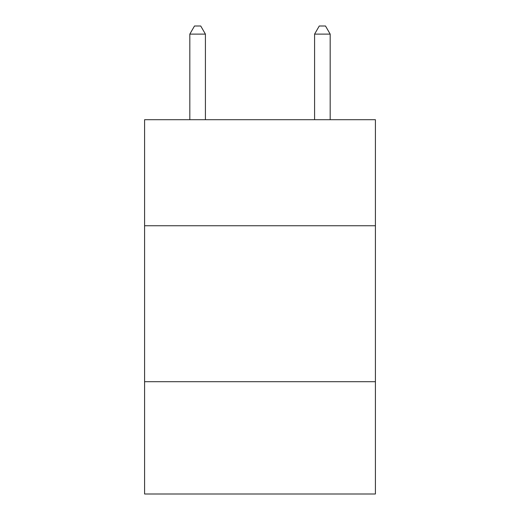 <?xml version="1.0" encoding="UTF-8"?>
<svg xmlns="http://www.w3.org/2000/svg" width="520" height="520" viewBox="0 0 520 520"><rect width="100%" height="100%" fill="white"/><g stroke="black" fill="none" stroke-linecap="round" stroke-linejoin="round"><path stroke-width="0.78" d="M144.593 225.752L375.407 225.752L375.407 119.698L144.593 119.698L144.593 494L375.407 494L375.407 381.713L144.593 381.713M375.407 381.713L375.407 225.752M205.413 119.698L205.413 34.112L189.819 34.112L189.819 119.698M189.819 34.112L194.5 26L200.733 26L205.413 34.112M330.181 119.698L330.181 34.112L314.587 34.112L314.587 119.698M314.587 34.112L319.267 26L325.5 26L330.181 34.112"/></g></svg>
